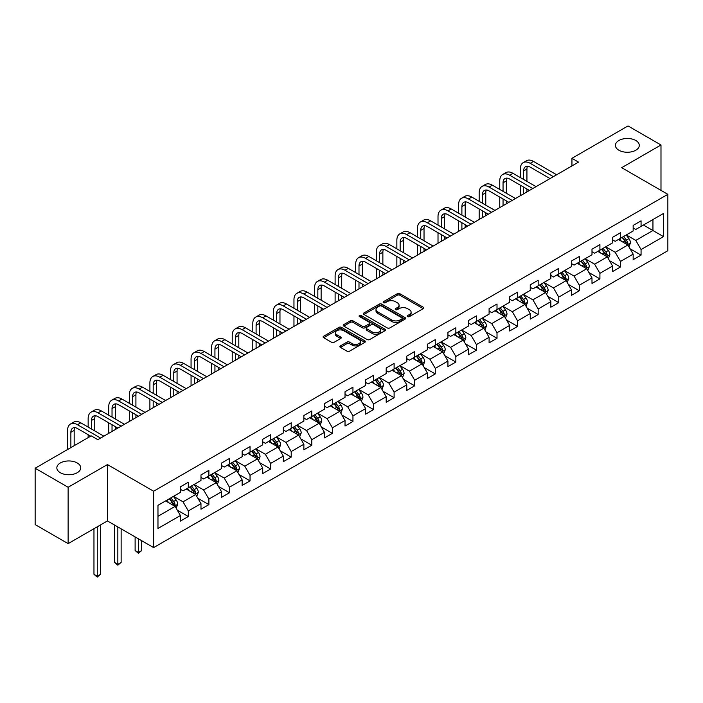 <?xml version="1.0" encoding="UTF-8"?>
<svg xmlns="http://www.w3.org/2000/svg" width="703" height="703" viewBox="0 0 703 703"><rect width="100%" height="100%" fill="white"/><g stroke="black" fill="none" stroke-linecap="round" stroke-linejoin="round"><path stroke-width="1.05" d="M407.608 316.605A1.283 0.738 0 0 0 409.418 316.605L423.18 308.661A1.828 1.054 0 0 0 423.716 307.914A1.828 1.054 0 0 0 423.18 307.167L399.866 293.713A1.828 1.054 0 0 0 397.274 293.713L383.522 301.657A1.283 0.738 0 0 0 383.144 302.176A1.283 0.738 0 0 0 383.522 302.703A1.283 0.738 0 0 0 385.332 302.703L387.116 301.675A5.861 3.383 0 0 1 395.402 301.675L397.344 302.791A5.861 3.383 0 0 1 399.058 305.19A5.861 3.383 0 0 1 397.344 307.58L395.561 308.608A1.283 0.738 0 0 0 395.183 309.127A1.283 0.738 0 0 0 395.561 309.654A1.283 0.738 0 0 0 397.371 309.654L399.155 308.626A5.861 3.383 0 0 1 407.441 308.626L409.383 309.751A5.861 3.383 0 0 1 411.097 312.141A5.861 3.383 0 0 1 409.383 314.531L407.608 315.559A1.283 0.738 0 0 0 407.23 316.086A1.283 0.738 0 0 0 407.608 316.605L407.608 315.559M77.233 462.969A11.942 6.889 0 0 0 64.219 461.476A11.942 6.889 0 0 0 56.846 467.846A11.942 6.889 0 0 0 60.344 472.724A11.942 6.889 0 0 0 73.358 474.217A11.942 6.889 0 0 0 80.731 467.846A11.942 6.889 0 0 0 77.233 462.969M635.793 140.495A11.942 6.889 0 0 0 622.779 139.001A11.942 6.889 0 0 0 615.406 145.363A11.942 6.889 0 0 0 618.904 150.24A11.942 6.889 0 0 0 631.918 151.734A11.942 6.889 0 0 0 639.291 145.363A11.942 6.889 0 0 0 635.793 140.495M340.428 345.894A1.828 1.054 0 0 0 339.892 346.641A1.828 1.054 0 0 0 340.428 347.387L346.974 351.166A1.828 1.054 0 0 0 349.558 351.166L364.839 342.343A1.828 1.054 0 0 0 365.375 341.596A1.828 1.054 0 0 0 364.839 340.85L341.535 327.387A1.828 1.054 0 0 0 338.943 327.387L323.661 336.21A1.828 1.054 0 0 0 323.125 336.957A1.828 1.054 0 0 0 323.661 337.712L331.561 342.273A1.828 1.054 0 0 0 334.153 342.273L340.691 338.495A1.828 1.054 0 0 0 341.227 337.748A1.828 1.054 0 0 0 340.691 337.001L336.772 334.733A4.895 2.83 0 0 1 335.34 332.739A4.895 2.83 0 0 1 338.363 330.12A4.895 2.83 0 0 1 343.697 330.735L359.048 339.593A4.895 2.83 0 0 1 360.481 341.596A4.895 2.83 0 0 1 357.458 344.206A4.895 2.83 0 0 1 352.115 343.6L349.558 342.115A1.828 1.054 0 0 0 346.974 342.115L340.428 345.894L340.428 347.387M107.445 464.569L68.129 487.267L35.15 468.233L35.15 524.587L68.129 543.63L107.445 520.932L153.614 547.593L153.614 491.23L107.445 464.569L107.445 520.932M660.987 190.381L660.987 144.985L621.68 167.683L667.85 194.344L153.614 491.23M660.987 144.985L628.007 125.942L571.943 158.316L571.943 165.934M35.15 468.233L91.214 435.86L97.814 439.665L578.543 162.121L571.943 158.316M387.239 327.914A1.828 1.054 0 0 0 389.831 327.914L405.113 319.092A1.828 1.054 0 0 0 405.649 318.345A1.828 1.054 0 0 0 405.113 317.598L381.799 304.144A1.828 1.054 0 0 0 379.216 304.144L363.934 312.967A1.828 1.054 0 0 0 363.398 313.714A1.828 1.054 0 0 0 363.934 314.461L387.239 327.914M359.98 316.886A1.283 0.738 0 0 1 361.28 317.062L361.28 315.542L384.972 329.224A1.828 1.054 0 0 1 385.508 329.971A1.828 1.054 0 0 1 384.972 330.718L369.699 339.54A1.828 1.054 0 0 1 367.107 339.54L343.793 326.087L350.34 322.334L350.34 320.814L343.793 324.584A1.828 1.054 0 0 0 343.257 325.34A1.828 1.054 0 0 0 343.793 326.087L343.793 324.584M350.34 322.334A1.828 1.054 0 0 1 352.924 322.334L352.924 320.814A1.828 1.054 0 0 0 350.34 320.814M352.924 320.814L362.379 326.271A1.828 1.054 0 0 0 364.971 326.271L369.303 323.767A1.828 1.054 0 0 0 369.84 323.02A1.828 1.054 0 0 0 369.303 322.273L359.47 316.587A1.283 0.738 0 0 1 359.092 316.069A1.283 0.738 0 0 1 359.883 315.383A1.283 0.738 0 0 1 361.28 315.542M153.614 547.593L667.85 250.707L667.85 194.344M177.297 510.158L188.316 516.52L188.316 510.958L200.979 503.647L200.979 509.209L208.888 504.64L208.888 499.077L221.559 491.766L221.559 497.329L229.468 492.75L229.468 487.197L242.14 479.885L242.14 485.439L250.048 480.87L250.048 475.316L262.72 468.005L262.72 473.558L270.629 468.989L270.629 463.435L283.3 456.115L283.3 461.678L291.209 457.108L291.209 451.546L303.872 444.234L303.872 449.797L311.789 445.227L311.789 439.665L324.452 432.354L324.452 437.916L332.37 433.347L332.37 427.784L345.032 420.473L345.032 426.036L352.95 421.466L352.95 415.904L365.613 408.592L365.613 414.155L373.53 409.585L373.53 404.023L386.193 396.712L386.193 402.274L394.111 397.705L394.111 392.142L406.773 384.831L406.773 390.393L414.691 385.815L414.691 380.261L427.354 372.95L427.354 378.504L435.271 373.934L435.271 368.381L447.934 361.07L447.934 366.623L455.852 362.054L455.852 356.5L468.514 349.18L468.514 354.743L476.432 350.173L476.432 344.611L489.095 337.299L489.095 342.862L497.012 338.292L497.012 332.73L509.675 325.419L509.675 330.981L517.593 326.412L517.593 320.849L530.255 313.538L530.255 319.1L538.173 314.531L538.173 308.969L550.836 301.657L550.836 307.22L558.753 302.65L558.753 297.088L571.416 289.777L571.416 295.339L579.334 290.77L579.334 285.207L591.996 277.896L591.996 283.45L599.914 278.88L599.914 273.326L612.577 266.015L612.577 271.569L620.494 266.999L620.494 261.446L633.157 254.135L633.157 259.688L641.066 255.119L641.066 249.565L663.5 236.612L663.5 213.457L652.946 219.556L652.946 230.522L663.5 236.612M188.316 516.52L180.399 521.09L180.399 515.527L157.973 528.471L157.973 505.325L180.399 492.372L180.399 486.81L188.316 482.24L188.316 487.803L200.979 480.492L200.979 474.929L208.888 470.36L208.888 475.922L221.559 468.611L221.559 463.049L229.468 458.479L229.468 464.042L242.14 456.73L242.14 451.168L250.048 446.598L250.048 452.161L262.72 444.85L262.72 439.287L270.629 434.718L270.629 440.28L283.3 432.969L283.3 427.406L291.209 422.837L291.209 428.399L303.872 421.079L303.872 415.526L311.789 410.956L311.789 416.51L324.452 409.199L324.452 403.645L332.37 399.076L332.37 404.629L345.032 397.318L345.032 391.756L352.95 387.186L352.95 392.749L365.613 385.437L365.613 379.875L373.53 375.305L373.53 380.868L386.193 373.557L386.193 367.994L394.111 363.425L394.111 368.987L406.773 361.676L406.773 356.113L414.691 351.544L414.691 357.106L427.354 349.795L427.354 344.233L435.271 339.663L435.271 345.226L447.934 337.915L447.934 332.352L455.852 327.783L455.852 333.345L468.514 326.034L468.514 320.471L476.432 315.902L476.432 321.456L489.095 314.144L489.095 308.591L497.012 304.021L497.012 309.575L509.675 302.264L509.675 296.71L517.593 292.14L517.593 297.694L530.255 290.383L530.255 284.82L538.173 280.251L538.173 285.813L550.836 278.502L550.836 272.94L558.753 268.37L558.753 273.933L571.416 266.622L571.416 261.059L579.334 256.49L579.334 262.052L591.996 254.741L591.996 249.178L599.914 244.609L599.914 250.171L612.577 242.86L612.577 237.298L620.494 232.728L620.494 238.291L633.157 230.979L633.157 225.417L641.066 220.847L641.066 226.41L663.5 213.457M186.198 489.024L195.698 494.508L183.035 501.819L173.536 496.336M180.399 489.323L183.035 490.852L188.316 487.803M183.035 501.819L188.316 510.958M195.698 494.508L200.979 503.647M206.779 477.144L216.278 482.627L203.615 489.938L194.116 484.455M200.979 477.442L203.615 478.971L208.888 475.922M203.615 489.938L208.888 499.077M216.278 482.627L221.559 491.766M227.359 465.263L236.858 470.746L224.195 478.058L214.696 472.574M221.559 465.562L224.195 467.091L229.468 464.042M224.195 478.058L229.468 487.197M236.858 470.746L242.14 479.885M247.939 453.373L257.439 458.857L244.776 466.177L235.277 460.685M242.14 453.681L244.776 455.201L250.048 452.161M244.776 466.177L250.048 475.316M257.439 458.857L262.72 468.005M268.52 441.493L278.019 446.976L265.356 454.287L255.857 448.804M262.72 441.8L265.356 443.321L270.629 440.28M265.356 454.287L270.629 463.435M278.019 446.976L283.3 456.115M289.1 429.612L298.599 435.095L285.936 442.407L276.437 436.923M283.3 429.92L285.936 431.44L291.209 428.399M285.936 442.407L291.209 451.546M298.599 435.095L303.872 444.234M309.68 417.731L319.18 423.215L306.517 430.526L297.017 425.043M303.872 418.039L306.517 419.559L311.789 416.51M306.517 430.526L311.789 439.665M319.18 423.215L324.452 432.354M330.261 405.851L339.76 411.334L327.097 418.645L317.598 413.162M324.452 406.158L327.097 407.678L332.37 404.629M327.097 418.645L332.37 427.784M339.76 411.334L345.032 420.473M350.841 393.97L360.34 399.453L347.677 406.765L338.178 401.281M345.032 394.278L347.677 395.798L352.95 392.749M347.677 406.765L352.95 415.904M360.34 399.453L365.613 408.592M371.421 382.089L380.921 387.573L368.258 394.884L358.758 389.4M365.613 382.388L368.258 383.917L373.53 380.868M368.258 394.884L373.53 404.023M380.921 387.573L386.193 396.712M392.002 370.209L401.501 375.692L388.838 383.003L379.339 377.52M386.193 370.507L388.838 372.036L394.111 368.987M388.838 383.003L394.111 392.142M401.501 375.692L406.773 384.831M412.582 358.328L422.081 363.811L409.41 371.122L399.919 365.639M406.773 358.627L409.41 360.156L414.691 357.106M409.41 371.122L414.691 380.261M422.081 363.811L427.354 372.95M433.162 346.438L442.662 351.922L429.99 359.242L420.499 353.75M427.354 346.746L429.99 348.266L435.271 345.226M429.99 359.242L435.271 368.381M442.662 351.922L447.934 361.07M453.743 334.558L463.242 340.041L450.57 347.352L441.071 341.869M447.934 334.865L450.57 336.386L455.852 333.345M450.57 347.352L455.852 356.5M463.242 340.041L468.514 349.18M474.323 322.677L483.822 328.16L471.151 335.472L461.651 329.988M468.514 322.985L471.151 324.505L476.432 321.456M471.151 335.472L476.432 344.611M483.822 328.16L489.095 337.299M494.903 310.796L504.394 316.28L491.731 323.591L482.232 318.108M489.095 311.104L491.731 312.624L497.012 309.575M491.731 323.591L497.012 332.73M504.394 316.28L509.675 325.419M515.484 298.916L524.974 304.399L512.311 311.71L502.812 306.227M509.675 299.223L512.311 300.743L517.593 297.694M512.311 311.71L517.593 320.849M524.974 304.399L530.255 313.538M536.055 287.035L545.554 292.518L532.892 299.829L523.392 294.346M530.255 287.334L532.892 288.863L538.173 285.813M532.892 299.829L538.173 308.969M545.554 292.518L550.836 301.657M556.635 275.154L566.135 280.638L553.472 287.949L543.973 282.465M550.836 275.453L553.472 276.982L558.753 273.933M553.472 287.949L558.753 297.088M566.135 280.638L571.416 289.777M577.216 263.274L586.715 268.757L574.052 276.068L564.553 270.585M571.416 263.572L574.052 265.101L579.334 262.052M574.052 276.068L579.334 285.207M586.715 268.757L591.996 277.896M597.796 251.384L607.295 256.876L594.633 264.187L585.133 258.704M591.996 251.692L594.633 253.221L599.914 250.171M594.633 264.187L599.914 273.326M607.295 256.876L612.577 266.015M618.376 239.503L627.876 244.987L615.213 252.307L605.714 246.815M612.577 239.811L615.213 241.331L620.494 238.291M615.213 252.307L620.494 261.446M627.876 244.987L633.157 254.135M643.447 225.039L652.946 230.522L635.793 240.417L626.294 234.934M633.157 227.93L635.793 229.45L641.066 226.41M635.793 240.417L641.066 249.565M68.129 487.267L68.129 543.63M157.973 516.292L175.117 506.388L165.618 500.905M175.117 506.388L180.399 515.527M630.055 248.765L641.066 255.119M609.475 260.646L620.494 266.999M588.894 272.527L599.914 278.88M568.314 284.407L579.334 290.77M547.734 296.288L558.753 302.65M527.153 308.169L538.173 314.531M506.573 320.05L517.593 326.412M485.993 331.93L497.012 338.292M465.412 343.811L476.432 350.173M444.832 355.7L455.852 362.054M424.252 367.581L435.271 373.934M403.671 379.462L414.691 385.815M383.1 391.343L394.111 397.705M362.52 403.223L373.53 409.585M341.939 415.104L352.95 421.466M321.359 426.985L332.37 433.347M300.779 438.865L311.789 445.227M280.198 450.746L291.209 457.108M259.618 462.636L270.629 468.989M239.038 474.516L250.048 480.87M218.457 486.397L229.468 492.75M197.877 498.278L208.888 504.64M408.118 316.789L409.383 316.06A5.861 3.383 0 0 0 411.097 313.661L411.097 312.141M399.058 305.19L399.058 306.71A5.861 3.383 0 0 1 397.344 309.1L396.07 309.838M423.18 307.167L423.18 308.661L399.866 295.234A1.828 1.054 0 0 0 397.274 295.234L384.031 302.879M405.086 319.109L381.799 305.664A1.828 1.054 0 0 0 379.216 305.664L363.961 314.469M401.87 318.872A1.283 0.738 0 0 0 402.248 318.345A1.283 0.738 0 0 0 401.87 317.826L381.413 306.007A1.283 0.738 0 0 0 379.602 306.007L377.722 307.097A5.861 3.383 0 0 0 376.008 309.487A5.861 3.383 0 0 0 377.722 311.877L391.712 319.953A5.861 3.383 0 0 0 399.998 319.953L401.87 318.872L401.87 320.392A1.283 0.738 0 0 0 402.248 319.865L402.248 318.345M376.008 309.487L376.008 311.007A5.861 3.383 0 0 0 377.722 313.406L377.722 311.877M401.87 320.392L399.998 321.473A5.861 3.383 0 0 1 391.712 321.473L377.722 313.406M352.924 322.334L362.379 327.791A1.828 1.054 0 0 0 364.971 327.791L369.303 325.287A1.828 1.054 0 0 0 369.84 324.54L369.84 323.02M361.28 317.062L384.954 330.735M372.186 331.93A4.895 2.83 0 0 0 377.529 332.545A4.895 2.83 0 0 0 380.551 329.935A4.895 2.83 0 0 0 379.119 327.932L373.706 324.812A1.828 1.054 0 0 0 371.122 324.812L366.781 327.317A1.828 1.054 0 0 0 366.245 328.064A1.828 1.054 0 0 0 366.781 328.811L372.186 331.93L372.186 333.459A4.895 2.83 0 0 0 377.529 334.066A4.895 2.83 0 0 0 380.551 331.456L380.551 329.935M366.245 328.064L366.245 329.584A1.828 1.054 0 0 0 366.781 330.331L366.781 328.811M372.186 333.459L366.781 330.331M360.481 341.596L360.481 343.117A4.895 2.83 0 0 1 357.458 345.735A4.895 2.83 0 0 1 352.115 345.12L349.558 343.644A1.828 1.054 0 0 0 346.974 343.644L340.454 347.405M335.34 332.739L335.34 334.259A4.895 2.83 0 0 0 336.772 336.262L336.772 334.733M340.665 338.503L336.772 336.262M364.813 342.361L341.535 328.916A1.828 1.054 0 0 0 338.943 328.916L323.688 337.721M628.921 246.797L630.486 242.843A4.947 2.856 -120 0 0 628.913 238.633L626.188 234.995M621.443 241.278L619.589 238.809M627.111 244.547L627.823 243.053A4.947 2.856 -120 0 0 626.408 240.083L623.684 236.445M622.445 237.157L625.468 241.191A2.522 1.45 60 0 1 625.925 241.955L627.823 243.053M622.102 237.359L624.818 240.997A4.947 2.856 60 0 1 626.241 243.967M520.334 177.569L520.334 169.036A13.99 8.076 60 0 1 523.234 162.63L526.529 160.732A13.99 8.076 60 0 1 533.524 161.426L556.635 174.766M523.234 162.63A13.99 8.076 60 0 1 530.229 163.324L553.34 176.673M550.045 178.571L530.229 167.138A9.332 5.387 -120 0 0 525.563 166.673A9.332 5.387 -120 0 0 523.63 170.943L523.63 179.476M527.514 166.242A9.332 5.387 -120 0 0 526.934 169.036L526.934 181.374M523.63 187.086L523.63 193.826M526.934 188.993L526.934 191.919M520.334 195.724L520.334 185.188M608.341 258.678L609.905 254.723A4.947 2.856 -120 0 0 608.332 250.514L605.608 246.876M600.863 253.159L599.009 250.69M606.531 256.428L607.243 254.934A4.947 2.856 -120 0 0 605.828 251.964L603.104 248.326M601.865 249.038L604.888 253.071A2.522 1.45 60 0 1 605.345 253.836L607.243 254.934M601.522 249.24L604.246 252.878A4.947 2.856 60 0 1 605.661 255.848M587.761 270.558L589.325 266.604A4.947 2.856 -120 0 0 587.752 262.395L585.028 258.766M580.283 265.04L578.428 262.571M585.951 268.309L586.662 266.815A4.947 2.856 -120 0 0 585.248 263.845L582.523 260.207M581.284 260.927L584.307 264.952A2.522 1.45 60 0 1 584.764 265.716L586.662 266.815M580.942 261.121L583.666 264.759A4.947 2.856 60 0 1 585.081 267.729M499.754 189.45L499.754 180.917A13.99 8.076 60 0 1 502.654 174.511L505.949 172.613A13.99 8.076 60 0 1 512.944 173.307L536.055 186.647M502.654 174.511A13.99 8.076 60 0 1 509.649 175.205L532.76 188.553M529.464 190.46L509.649 179.019A9.332 5.387 -120 0 0 504.982 178.553A9.332 5.387 -120 0 0 503.049 182.824L503.049 191.357M506.933 178.123A9.332 5.387 -120 0 0 506.353 180.917L506.353 193.263M503.049 198.975L503.049 205.707M506.353 200.873L506.353 203.8M499.754 207.605L499.754 197.068M479.174 201.33L479.174 192.807A13.99 8.076 60 0 1 482.073 186.4L485.369 184.494A13.99 8.076 60 0 1 492.364 185.188L515.484 198.527M482.073 186.4A13.99 8.076 60 0 1 489.068 187.086L512.179 200.434M508.884 202.341L489.068 190.9A9.332 5.387 -120 0 0 484.402 190.434A9.332 5.387 -120 0 0 482.469 194.705L482.469 203.237M486.353 190.003A9.332 5.387 -120 0 0 485.773 192.807L485.773 205.144M482.469 210.856L482.469 217.587M485.773 212.754L485.773 215.68M479.174 219.494L479.174 208.949M567.18 282.439L568.753 278.485A4.947 2.856 -120 0 0 567.172 274.275L564.447 270.646M559.702 276.92L557.857 274.451M565.37 280.198L566.082 278.696A4.947 2.856 -120 0 0 564.667 275.725L561.943 272.087M560.704 272.808L563.727 276.841A2.522 1.45 60 0 1 564.184 277.606L566.082 278.696M560.361 273.001L563.085 276.639A4.947 2.856 60 0 1 564.5 279.609M546.6 294.32L548.173 290.365A4.947 2.856 -120 0 0 546.591 286.156L543.867 282.527M539.122 288.801L537.277 286.332M544.79 292.079L545.502 290.576A4.947 2.856 -120 0 0 544.087 287.606L541.363 283.968M540.124 284.689L543.147 288.722A2.522 1.45 60 0 1 543.604 289.487L545.502 290.576M539.781 284.882L542.505 288.52A4.947 2.856 60 0 1 543.92 291.49M526.02 306.2L527.593 302.255A4.947 2.856 -120 0 0 526.011 298.037L523.287 294.408M518.542 300.682L516.696 298.213M524.21 303.96L524.921 302.466A4.947 2.856 -120 0 0 523.507 299.487L520.782 295.858M519.543 296.569L522.566 300.603A2.522 1.45 60 0 1 523.023 301.367L524.921 302.466M519.201 296.771L521.925 300.401A4.947 2.856 60 0 1 523.34 303.38M458.593 213.211L458.593 204.687A13.99 8.076 60 0 1 461.493 198.281L464.788 196.374A13.99 8.076 60 0 1 471.783 197.068L494.903 210.408M461.493 198.281A13.99 8.076 60 0 1 468.488 198.975L491.599 212.315M488.304 214.222L468.488 202.78A9.332 5.387 -120 0 0 463.822 202.315A9.332 5.387 -120 0 0 461.889 206.585L461.889 215.118M465.773 201.884A9.332 5.387 -120 0 0 465.193 204.687L465.193 217.025M461.889 222.737L461.889 229.468M465.193 224.635L465.193 227.561M458.593 231.375L458.593 220.83M438.013 225.092L438.013 216.568A13.99 8.076 60 0 1 440.913 210.162L444.208 208.255A13.99 8.076 60 0 1 451.203 208.949L474.323 222.297M440.913 210.162A13.99 8.076 60 0 1 447.908 210.856L471.019 224.195M467.723 226.102L447.908 214.661A9.332 5.387 -120 0 0 443.241 214.195A9.332 5.387 -120 0 0 441.317 218.466L441.317 226.999M445.192 213.774A9.332 5.387 -120 0 0 444.612 216.568L444.612 228.906M441.317 234.617L441.317 241.349M444.612 236.524L444.612 239.442M438.013 243.256L438.013 232.711M417.433 236.981L417.433 228.449A13.99 8.076 60 0 1 420.332 222.043L423.628 220.136A13.99 8.076 60 0 1 430.631 220.83L453.743 234.178M420.332 222.043A13.99 8.076 60 0 1 427.327 222.737L450.438 236.076M447.143 237.983L427.327 226.542A9.332 5.387 -120 0 0 422.661 226.085A9.332 5.387 -120 0 0 420.737 230.356L420.737 238.879M424.612 225.654A9.332 5.387 -120 0 0 424.032 228.449L424.032 240.786M420.737 246.498L420.737 253.229M424.032 248.405L424.032 251.331M417.433 255.136L417.433 244.591M505.439 318.09L507.012 314.136A4.947 2.856 -120 0 0 505.431 309.926L502.707 306.288M497.961 312.563L496.116 310.093M503.629 315.84L504.341 314.346A4.947 2.856 -120 0 0 502.926 311.367L500.202 307.738M498.963 308.45L501.986 312.484A2.522 1.45 60 0 1 502.443 313.248L504.341 314.346M498.62 308.652L501.344 312.281A4.947 2.856 60 0 1 502.759 315.26M396.852 248.862L396.852 240.329A13.99 8.076 60 0 1 399.752 233.923L403.047 232.016A13.99 8.076 60 0 1 410.051 232.711L433.162 246.059M399.752 233.923A13.99 8.076 60 0 1 406.747 234.617L429.858 247.957M426.563 249.864L406.747 238.422A9.332 5.387 -120 0 0 402.081 237.966A9.332 5.387 -120 0 0 400.156 242.236L400.156 250.76M404.032 237.535A9.332 5.387 -120 0 0 403.452 240.329L403.452 252.667M400.156 258.379L400.156 265.11M403.452 260.286L403.452 263.212M396.852 267.017L396.852 256.472M484.859 329.971L486.432 326.016A4.947 2.856 -120 0 0 484.85 321.807L482.126 318.169M477.381 324.443L475.536 321.974M483.049 327.721L483.761 326.227A4.947 2.856 -120 0 0 482.346 323.248L479.622 319.619M478.383 320.331L481.406 324.364A2.522 1.45 60 0 1 481.863 325.129L483.761 326.227M478.04 320.533L480.764 324.162A4.947 2.856 60 0 1 482.179 327.141M376.272 260.743L376.272 252.21A13.99 8.076 60 0 1 379.172 245.804L382.467 243.897A13.99 8.076 60 0 1 389.471 244.591L412.582 257.939M379.172 245.804A13.99 8.076 60 0 1 386.167 246.498L409.278 259.846M405.983 261.744L386.167 250.303A9.332 5.387 -120 0 0 381.509 249.846A9.332 5.387 -120 0 0 379.576 254.117L379.576 262.65M383.451 249.416A9.332 5.387 -120 0 0 382.871 252.21L382.871 264.548M379.576 270.26L379.576 276.991M382.871 272.166L382.871 275.093M376.272 278.898L376.272 268.361M464.279 341.851L465.852 337.897A4.947 2.856 -120 0 0 464.27 333.688L461.546 330.05M456.801 336.333L454.955 333.863M462.477 339.602L463.18 338.108A4.947 2.856 -120 0 0 461.766 335.129L459.041 331.5M457.802 332.211L460.825 336.245A2.522 1.45 60 0 1 461.282 337.009L463.18 338.108M457.46 332.414L460.184 336.052A4.947 2.856 60 0 1 461.599 339.022M355.692 272.623L355.692 264.091A13.99 8.076 60 0 1 358.592 257.685L361.887 255.787A13.99 8.076 60 0 1 368.89 256.472L392.002 269.82M358.592 257.685A13.99 8.076 60 0 1 365.586 258.379L388.706 271.727M385.402 273.625L365.586 262.193A9.332 5.387 -120 0 0 360.929 261.727A9.332 5.387 -120 0 0 358.996 265.998L358.996 274.53M362.88 261.296A9.332 5.387 -120 0 0 362.291 264.091L362.291 276.428M358.996 282.14L358.996 288.88M362.291 284.047L362.291 286.973M355.692 290.778L355.692 280.242M443.698 353.732L445.271 349.778A4.947 2.856 -120 0 0 443.69 345.568L440.966 341.93M436.22 348.213L434.375 345.744M441.897 351.482L442.6 349.989A4.947 2.856 -120 0 0 441.185 347.018L438.461 343.38M437.222 344.092L440.245 348.126A2.522 1.45 60 0 1 440.702 348.89L442.6 349.989M436.879 344.294L439.603 347.932A4.947 2.856 60 0 1 441.018 350.902M335.111 284.504L335.111 275.971A13.99 8.076 60 0 1 338.011 269.565L341.315 267.667A13.99 8.076 60 0 1 348.31 268.361L371.421 281.701M338.011 269.565A13.99 8.076 60 0 1 345.006 270.26L368.126 283.608M364.822 285.506L345.006 274.073A9.332 5.387 -120 0 0 340.349 273.608A9.332 5.387 -120 0 0 338.415 277.878L338.415 286.411M342.299 273.177A9.332 5.387 -120 0 0 341.711 275.971L341.711 288.309M338.415 294.021L338.415 300.761M341.711 295.928L341.711 298.854M335.111 302.659L335.111 292.123M423.118 365.613L424.691 361.658A4.947 2.856 -120 0 0 423.109 357.449L420.385 353.811M415.64 360.094L413.795 357.625M421.317 363.363L422.02 361.869A4.947 2.856 -120 0 0 420.605 358.899L417.881 355.261M416.642 355.973L419.665 360.006A2.522 1.45 60 0 1 420.122 360.771L422.02 361.869M416.299 356.175L419.023 359.813A4.947 2.856 60 0 1 420.438 362.783M314.531 296.385L314.531 287.852A13.99 8.076 60 0 1 317.431 281.455L320.735 279.548A13.99 8.076 60 0 1 327.73 280.242L350.841 293.582M317.431 281.455A13.99 8.076 60 0 1 324.426 282.14L347.546 295.488M344.242 297.395L324.426 285.954A9.332 5.387 -120 0 0 319.768 285.488A9.332 5.387 -120 0 0 317.835 289.759L317.835 298.292M321.719 285.058A9.332 5.387 -120 0 0 321.13 287.852L321.13 300.199M317.835 305.91L317.835 312.642M321.13 307.809L321.13 310.735M314.531 314.54L314.531 304.004M402.538 377.493L404.111 373.539A4.947 2.856 -120 0 0 402.529 369.33L399.814 365.701M395.06 371.975L393.214 369.506M400.736 375.244L401.439 373.75A4.947 2.856 -120 0 0 400.025 370.78L397.3 367.142M396.061 367.862L399.084 371.887A2.522 1.45 60 0 1 399.541 372.66L401.439 373.75M395.719 368.056L398.443 371.694A4.947 2.856 60 0 1 399.858 374.664M293.959 308.266L293.959 299.742A13.99 8.076 60 0 1 296.851 293.336L300.155 291.429A13.99 8.076 60 0 1 307.149 292.123L330.261 305.462M296.851 293.336A13.99 8.076 60 0 1 303.845 294.021L326.965 307.369M323.661 309.276L303.845 297.835A9.332 5.387 -120 0 0 299.188 297.369A9.332 5.387 -120 0 0 297.255 301.64L297.255 310.172M301.139 296.938A9.332 5.387 -120 0 0 300.55 299.742L300.55 312.079M297.255 317.791L297.255 324.522M300.55 319.689L300.55 322.615M293.959 326.429L293.959 315.884M381.957 389.374L383.53 385.42A4.947 2.856 -120 0 0 381.949 381.211L379.233 377.581M374.479 383.856L372.634 381.386M380.156 387.133L380.859 385.631A4.947 2.856 -120 0 0 379.444 382.66L376.72 379.022M375.481 379.743L378.504 383.776A2.522 1.45 60 0 1 378.961 384.541L380.859 385.631M375.138 379.936L377.863 383.574A4.947 2.856 60 0 1 379.277 386.545M273.379 320.146L273.379 311.622A13.99 8.076 60 0 1 276.27 305.216L279.574 303.309A13.99 8.076 60 0 1 286.569 304.004L309.68 317.343M276.27 305.216A13.99 8.076 60 0 1 283.274 305.91L306.385 319.25M303.081 321.157L283.274 309.715A9.332 5.387 -120 0 0 278.608 309.25A9.332 5.387 -120 0 0 276.674 313.52L276.674 322.053M280.559 308.819A9.332 5.387 -120 0 0 279.97 311.622L279.97 323.96M276.674 329.672L276.674 336.403M279.97 331.579L279.97 334.496M273.379 338.31L273.379 327.765M361.377 401.255L362.95 397.3A4.947 2.856 -120 0 0 361.368 393.091L358.653 389.462M353.899 395.736L352.054 393.267M359.576 399.014L360.279 397.511A4.947 2.856 -120 0 0 358.864 394.541L356.14 390.903M354.901 391.624L357.924 395.657A2.522 1.45 60 0 1 358.381 396.422L360.279 397.511M354.558 391.817L357.282 395.455A4.947 2.856 60 0 1 358.697 398.425M252.799 332.036L252.799 323.503A13.99 8.076 60 0 1 255.69 317.097L258.994 315.19A13.99 8.076 60 0 1 265.989 315.884L289.1 329.232M255.69 317.097A13.99 8.076 60 0 1 262.694 317.791L285.805 331.131M282.501 333.037L262.694 321.596A9.332 5.387 -120 0 0 258.027 321.139A9.332 5.387 -120 0 0 256.094 325.401L256.094 333.934M259.978 320.709A9.332 5.387 -120 0 0 259.389 323.503L259.389 335.841M256.094 341.553L256.094 348.284M259.389 343.459L259.389 346.377M252.799 350.191L252.799 339.646M340.797 413.136L342.37 409.19A4.947 2.856 -120 0 0 340.797 404.972L338.073 401.343M333.327 407.617L331.473 405.148M338.995 410.895L339.698 409.401A4.947 2.856 -120 0 0 338.284 406.422L335.559 402.793M334.32 403.504L337.343 407.538A2.522 1.45 60 0 1 337.8 408.302L339.698 409.401M333.978 403.707L336.702 407.336A4.947 2.856 60 0 1 338.117 410.315M232.218 343.916L232.218 335.384A13.99 8.076 60 0 1 235.11 328.978L238.414 327.071A13.99 8.076 60 0 1 245.409 327.765L268.52 341.113M235.11 328.978A13.99 8.076 60 0 1 242.113 329.672L265.224 343.011M261.92 344.918L242.113 333.477A9.332 5.387 -120 0 0 237.447 333.02A9.332 5.387 -120 0 0 235.514 337.291L235.514 345.814M239.398 332.589A9.332 5.387 -120 0 0 238.809 335.384L238.809 347.721M235.514 353.433L235.514 360.164M238.809 355.34L238.809 358.266M232.218 362.071L232.218 351.526M320.225 425.025L321.789 421.071A4.947 2.856 -120 0 0 320.216 416.861L317.492 413.223M312.747 419.498L310.893 417.028M318.415 422.775L319.118 421.282A4.947 2.856 -120 0 0 317.703 418.303L314.979 414.673M313.749 415.385L316.763 419.419A2.522 1.45 60 0 1 317.22 420.183L319.118 421.282M313.397 415.587L316.122 419.216A4.947 2.856 60 0 1 317.536 422.195M211.638 355.797L211.638 347.264A13.99 8.076 60 0 1 214.538 340.858L217.833 338.951A13.99 8.076 60 0 1 224.828 339.646L247.939 352.994M214.538 340.858A13.99 8.076 60 0 1 221.533 341.553L244.644 354.892M241.349 356.799L221.533 345.358A9.332 5.387 -120 0 0 216.867 344.901A9.332 5.387 -120 0 0 214.933 349.171L214.933 357.695M218.818 344.47A9.332 5.387 -120 0 0 218.229 347.264L218.229 359.602M214.933 365.314L214.933 372.045M218.229 367.221L218.229 370.147M211.638 373.952L211.638 363.407M299.645 436.906L301.209 432.951A4.947 2.856 -120 0 0 299.636 428.742L296.912 425.104M292.167 431.378L290.313 428.909M297.835 434.656L298.538 433.162A4.947 2.856 -120 0 0 297.123 430.183L294.408 426.554M293.169 427.266L296.183 431.299A2.522 1.45 60 0 1 296.64 432.064L298.538 433.162M292.817 427.468L295.541 431.097A4.947 2.856 60 0 1 296.956 434.076M191.058 367.678L191.058 359.145A13.99 8.076 60 0 1 193.958 352.739L197.253 350.832A13.99 8.076 60 0 1 204.248 351.526L227.359 364.875M193.958 352.739A13.99 8.076 60 0 1 200.953 353.433L224.064 366.781M220.768 368.68L200.953 357.238A9.332 5.387 -120 0 0 196.286 356.781A9.332 5.387 -120 0 0 194.353 361.052L194.353 369.585M198.237 356.351A9.332 5.387 -120 0 0 197.648 359.145L197.648 371.483M194.353 377.195L194.353 383.926M197.648 379.102L197.648 382.028M191.058 385.833L191.058 375.297M279.065 448.786L280.629 444.832A4.947 2.856 -120 0 0 279.056 440.623L276.332 436.985M271.586 443.268L269.732 440.799M277.254 446.537L277.957 445.043A4.947 2.856 -120 0 0 276.543 442.073L273.827 438.435M272.588 439.147L275.602 443.18A2.522 1.45 60 0 1 276.059 443.945L277.957 445.043M272.237 439.349L274.961 442.987A4.947 2.856 60 0 1 276.376 445.957M170.477 379.558L170.477 371.026A13.99 8.076 60 0 1 173.377 364.62L176.673 362.722A13.99 8.076 60 0 1 183.668 363.407L206.779 376.755M173.377 364.62A13.99 8.076 60 0 1 180.372 365.314L203.483 378.662M200.188 380.56L180.372 369.128A9.332 5.387 -120 0 0 175.706 368.662A9.332 5.387 -120 0 0 173.773 372.933L173.773 381.465M177.657 368.231A9.332 5.387 -120 0 0 177.068 371.026L177.068 383.363M173.773 389.075L173.773 395.815M177.068 390.982L177.068 393.908M170.477 397.713L170.477 387.177M258.484 460.667L260.048 456.713A4.947 2.856 -120 0 0 258.476 452.504L255.751 448.866M251.006 455.149L249.152 452.679M256.674 458.418L257.386 456.924A4.947 2.856 -120 0 0 255.962 453.953L253.247 450.315M252.008 451.027L255.022 455.061A2.522 1.45 60 0 1 255.488 455.825L257.386 456.924M251.656 451.229L254.381 454.867A4.947 2.856 60 0 1 255.795 457.838M149.897 391.439L149.897 382.907A13.99 8.076 60 0 1 152.797 376.5L156.092 374.602A13.99 8.076 60 0 1 163.087 375.297L186.198 388.636M152.797 376.5A13.99 8.076 60 0 1 159.792 377.195L182.903 390.543M179.608 392.441L159.792 381.008A9.332 5.387 -120 0 0 155.126 380.543A9.332 5.387 -120 0 0 153.192 384.813L153.192 393.346M157.077 380.112A9.332 5.387 -120 0 0 156.497 382.907L156.497 395.244M153.192 400.965L153.192 407.696M156.497 402.863L156.497 405.789M149.897 409.594L149.897 399.058M237.904 472.548L239.468 468.593A4.947 2.856 -120 0 0 237.895 464.384L235.171 460.746M230.426 467.029L228.572 464.56M236.094 470.298L236.806 468.804A4.947 2.856 -120 0 0 235.391 465.834L232.667 462.196M231.428 462.908L234.442 466.941A2.522 1.45 60 0 1 234.907 467.706L236.806 468.804M231.085 463.11L233.8 466.748A4.947 2.856 60 0 1 235.215 469.718M129.317 403.32L129.317 394.787A13.99 8.076 60 0 1 132.217 388.39L135.512 386.483A13.99 8.076 60 0 1 142.507 387.177L165.618 400.517M132.217 388.39A13.99 8.076 60 0 1 139.212 389.075L162.323 402.424M159.027 404.33L139.212 392.889A9.332 5.387 -120 0 0 134.545 392.423A9.332 5.387 -120 0 0 132.612 396.694L132.612 405.227M136.496 391.993A9.332 5.387 -120 0 0 135.916 394.787L135.916 407.134M132.612 412.846L132.612 419.577M135.916 414.744L135.916 417.67M129.317 421.475L129.317 410.939M217.324 484.429L218.888 480.474A4.947 2.856 -120 0 0 217.315 476.265L214.591 472.636M209.846 478.91L207.991 476.441M215.513 482.179L216.225 480.685A4.947 2.856 -120 0 0 214.81 477.715L212.086 474.077M210.847 474.797L213.87 478.822A2.522 1.45 60 0 1 214.327 479.595L216.225 480.685M210.505 474.991L213.22 478.629A4.947 2.856 60 0 1 214.635 481.599M138.421 538.823L138.421 552.453L141.716 550.546L141.716 540.721M141.716 550.546L138.421 553.296L135.117 550.546L135.117 536.916M135.117 550.546L138.421 552.453L138.421 553.296M108.737 415.201L108.737 406.677A13.99 8.076 60 0 1 111.636 400.271L114.932 398.364A13.99 8.076 60 0 1 121.927 399.058L145.038 412.397M111.636 400.271A13.99 8.076 60 0 1 118.631 400.956L141.742 414.304M138.447 416.211L118.631 404.77A9.332 5.387 -120 0 0 113.965 404.304A9.332 5.387 -120 0 0 112.032 408.575L112.032 417.107M115.916 403.874A9.332 5.387 -120 0 0 115.336 406.677L115.336 419.014M112.032 424.726L112.032 431.457M115.336 426.624L115.336 429.551M108.737 433.364L108.737 422.819M196.743 496.309L198.308 492.355A4.947 2.856 -120 0 0 196.735 488.146L194.01 484.516M189.265 490.791L187.411 488.321M194.933 494.068L195.645 492.566A4.947 2.856 -120 0 0 194.23 489.596L191.506 485.958M190.267 486.678L193.29 490.712A2.522 1.45 60 0 1 193.747 491.476L195.645 492.566M189.924 486.871L192.64 490.509A4.947 2.856 60 0 1 194.063 493.48M117.84 526.934L117.84 564.333L121.136 562.435L121.136 528.841M121.136 562.435L117.84 565.177L114.545 562.435L114.545 525.036M114.545 562.435L117.84 564.333L117.84 565.177M88.156 427.081L88.156 418.557A13.99 8.076 60 0 1 91.056 412.151L94.351 410.244A13.99 8.076 60 0 1 101.346 410.939L124.457 424.278M91.056 412.151A13.99 8.076 60 0 1 98.051 412.846L121.162 426.185M117.867 428.092L98.051 416.651A9.332 5.387 -120 0 0 93.385 416.185A9.332 5.387 -120 0 0 91.452 420.456L91.452 428.988M95.336 415.754A9.332 5.387 -120 0 0 94.756 418.557L94.756 430.895M88.156 437.626L88.156 434.7M176.163 508.19L177.727 504.236A4.947 2.856 -120 0 0 176.154 500.026L173.43 496.397M168.685 502.671L166.831 500.202M174.353 505.949L175.065 504.446A4.947 2.856 -120 0 0 173.65 501.476L170.926 497.838M169.687 498.559L172.71 502.592A2.522 1.45 60 0 1 173.166 503.357L175.065 504.446M169.344 498.752L172.068 502.39A4.947 2.856 60 0 1 173.483 505.36M97.26 526.819L97.26 576.214L100.555 574.316L100.555 524.913M100.555 574.316L97.26 577.058L93.965 574.316L93.965 528.718M93.965 574.316L97.26 576.214L97.26 577.058M67.576 449.507L67.576 430.438A13.99 8.076 60 0 1 70.476 424.032L73.771 422.125A13.99 8.076 60 0 1 80.766 422.819L103.886 436.168M70.476 424.032A13.99 8.076 60 0 1 77.471 424.726L100.582 438.066M90.687 436.168L77.471 428.531A9.332 5.387 -120 0 0 72.804 428.074A9.332 5.387 -120 0 0 70.871 432.336L70.871 447.6M74.755 427.644A9.332 5.387 -120 0 0 74.175 430.438L74.175 445.702M409.383 316.06L409.383 314.531M395.561 309.654L395.561 308.608M397.344 309.1L397.344 307.58M383.522 302.703L383.522 301.657M397.274 295.234L397.274 293.713M399.866 295.234L399.866 293.713M363.934 314.461L363.934 312.967M379.216 305.664L379.216 304.144M381.799 305.664L381.799 304.144M405.113 319.092L405.113 317.598M391.712 321.473L391.712 319.953M399.998 321.473L399.998 319.953M362.379 327.791L362.379 326.271M364.971 327.791L364.971 326.271M369.303 325.287L369.303 323.767M384.972 330.718L384.972 329.224M346.974 343.644L346.974 342.115M349.558 343.644L349.558 342.115M352.115 345.12L352.115 343.6M340.691 338.495L340.691 337.001M323.661 337.712L323.661 336.21M338.943 328.916L338.943 327.387M341.535 328.916L341.535 327.387M364.839 342.343L364.839 340.85M627.392 244.706L630.459 242.939M626.408 240.083L628.913 238.633M622.884 242.113L624.818 240.997M533.524 161.426L530.229 163.324M526.934 169.036L523.63 170.943M606.812 256.586L609.879 254.82M605.828 251.964L608.332 250.514M602.304 253.994L604.246 252.878M586.232 268.476L589.299 266.701M585.248 263.845L587.752 262.395M581.733 265.875L583.666 264.759M512.944 173.307L509.649 175.205M506.353 180.917L503.049 182.824M492.364 185.188L489.068 187.086M485.773 192.807L482.469 194.705M565.651 280.356L568.718 278.581M564.667 275.725L567.172 274.275M561.152 277.755L563.085 276.639M545.071 292.237L548.138 290.462M544.087 287.606L546.591 286.156M540.572 289.636L542.505 288.52M524.491 304.118L527.558 302.343M523.507 299.487L526.011 298.037M519.992 301.517L521.925 300.401M471.783 197.068L468.488 198.975M465.193 204.687L461.889 206.585M451.203 208.949L447.908 210.856M444.612 216.568L441.317 218.466M430.631 220.83L427.327 222.737M424.032 228.449L420.737 230.356M503.91 315.999L506.977 314.232M502.926 311.367L505.431 309.926M499.411 313.397L501.344 312.281M410.051 232.711L406.747 234.617M403.452 240.329L400.156 242.236M483.33 327.879L486.397 326.113M482.346 323.248L484.85 321.807M478.831 325.278L480.764 324.162M389.471 244.591L386.167 246.498M382.871 252.21L379.576 254.117M462.75 339.76L465.817 337.994M461.766 335.129L464.27 333.688M458.251 337.168L460.184 336.052M368.89 256.472L365.586 258.379M362.291 264.091L358.996 265.998M442.169 351.641L445.236 349.874M441.185 347.018L443.69 345.568M437.67 349.048L439.603 347.932M348.31 268.361L345.006 270.26M341.711 275.971L338.415 277.878M421.589 363.53L424.656 361.755M420.605 358.899L423.109 357.449M417.09 360.929L419.023 359.813M327.73 280.242L324.426 282.14M321.13 287.852L317.835 289.759M401.009 375.411L404.076 373.636M400.025 370.78L402.529 369.33M396.51 372.81L398.443 371.694M307.149 292.123L303.845 294.021M300.55 299.742L297.255 301.64M380.428 387.291L383.495 385.516M379.444 382.66L381.949 381.211M375.929 384.69L377.863 383.574M286.569 304.004L283.274 305.91M279.97 311.622L276.674 313.52M359.848 399.172L362.915 397.397M358.864 394.541L361.368 393.091M355.349 396.571L357.282 395.455M265.989 315.884L262.694 317.791M259.389 323.503L256.094 325.401M339.268 411.053L342.335 409.278M338.284 406.422L340.797 404.972M334.769 408.452L336.702 407.336M245.409 327.765L242.113 329.672M238.809 335.384L235.514 337.291M318.687 422.934L321.754 421.167M317.703 418.303L320.216 416.861M314.188 420.332L316.122 419.216M224.828 339.646L221.533 341.553M218.229 347.264L214.933 349.171M298.107 434.814L301.174 433.048M297.123 430.183L299.636 428.742M293.608 432.213L295.541 431.097M204.248 351.526L200.953 353.433M197.648 359.145L194.353 361.052M277.527 446.695L280.602 444.929M276.543 442.073L279.056 440.623M273.028 444.103L274.961 442.987M183.668 363.407L180.372 365.314M177.068 371.026L173.773 372.933M256.955 458.576L260.022 456.809M255.962 453.953L258.476 452.504M252.447 455.983L254.381 454.867M163.087 375.297L159.792 377.195M156.497 382.907L153.192 384.813M236.375 470.465L239.442 468.69M235.391 465.834L237.895 464.384M231.867 467.864L233.8 466.748M142.507 387.177L139.212 389.075M135.916 394.787L132.612 396.694M215.795 482.346L218.861 480.571M214.81 477.715L217.315 476.265M211.287 479.745L213.22 478.629M121.927 399.058L118.631 400.956M115.336 406.677L112.032 408.575M195.214 494.227L198.281 492.452M194.23 489.596L196.735 488.146M190.706 491.625L192.64 490.509M101.346 410.939L98.051 412.846M94.756 418.557L91.452 420.456M174.634 506.107L177.701 504.332M173.65 501.476L176.154 500.026M170.126 503.506L172.068 502.39M80.766 422.819L77.471 424.726M74.175 430.438L70.871 432.336"/></g></svg>
